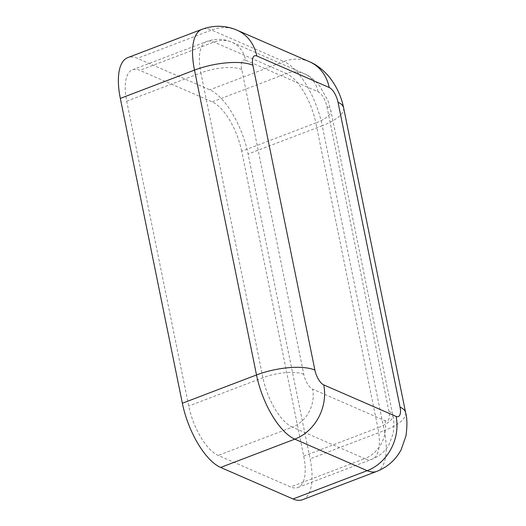 <?xml version="1.0" encoding="UTF-8"?>
<svg xmlns="http://www.w3.org/2000/svg" width="526" height="526" viewBox="0 0 526 526"><rect width="100%" height="100%" fill="white"/><g stroke="black" fill="none" stroke-linecap="round" stroke-linejoin="round"><path stroke-width="0.39" stroke-dasharray="2.63 1.97" d="M302.588 499.7A56.591 23.243 69.1 0 0 310.097 458.876L248.075 154.033A56.591 23.243 69.1 0 0 209.789 89.841L137.398 58.32A56.591 23.243 69.1 0 0 127.831 57.59M241.684 151.251A43.533 17.877 69.1 0 0 212.234 101.873L139.844 70.352A43.533 17.877 69.1 0 0 132.486 69.787A43.533 17.877 69.1 0 0 126.713 101.189L188.735 406.033A43.533 17.877 69.1 0 0 218.191 455.417L290.576 486.938A43.533 17.877 69.1 0 0 297.933 487.497A43.533 17.877 69.1 0 0 303.706 456.095L241.684 151.251L315.85 122.953A43.533 17.877 69.1 0 0 286.4 73.574L212.234 101.873M245.681 60.227A13.058 5.365 69.1 0 0 241.743 69.478L303.765 374.321A13.058 5.365 69.1 0 0 312.602 389.135L384.986 420.655A13.058 5.365 69.1 0 0 388.931 411.404L326.909 106.561A13.058 5.365 69.1 0 0 318.072 91.748L245.681 60.227A30.475 25.774 -66.5 0 0 231.887 42.192A30.475 25.774 -66.5 0 0 214.01 42.054L139.844 70.352M318.072 91.748A30.475 25.774 -66.5 0 0 304.278 73.712A30.475 25.774 -66.5 0 0 286.4 73.574L214.01 42.054A43.533 17.877 69.1 0 0 206.652 41.488A43.533 17.877 69.1 0 0 200.879 72.89L126.713 101.189M241.743 69.478A30.475 10.375 168.5 0 0 200.879 72.89L262.901 377.734A43.533 17.877 69.1 0 0 292.357 427.119L218.191 455.417M326.909 106.561A30.475 10.375 -11.5 0 1 330.808 110.388A30.475 10.375 -11.5 0 1 315.85 122.953L377.872 427.796L303.706 456.095M388.931 411.404A30.475 10.375 -11.5 0 1 392.83 415.231A30.475 10.375 -11.5 0 1 377.872 427.796A43.533 17.877 69.1 0 1 372.099 459.198A43.533 17.877 69.1 0 1 364.742 458.639L290.576 486.938M384.986 420.655A30.475 25.774 113.5 0 1 364.742 458.639L292.357 427.119A30.475 25.774 113.5 0 0 312.602 389.135M303.765 374.321A30.475 10.375 168.5 0 0 262.901 377.734L188.735 406.033M237.101 30.219A43.533 36.82 -66.5 0 0 211.564 30.021A56.591 23.243 69.1 0 0 201.997 29.292M309.492 61.739A43.533 36.82 -66.5 0 0 283.955 61.535L211.564 30.021L137.398 58.32M343.61 107.784A43.533 14.82 -11.5 0 1 322.241 125.734A56.591 23.243 69.1 0 0 283.955 61.535L209.789 89.841M405.625 412.627A43.533 14.82 -11.5 0 1 384.263 430.577L322.241 125.734L248.075 154.033M376.754 471.401A56.591 23.243 69.1 0 0 384.263 430.577L310.097 458.876M132.486 69.787L206.652 41.488C215.187 38.418 223.603 38.654 231.887 42.192L304.278 73.712C309.143 75.488 314.344 79.643 319.874 86.185L328.027 100.854L330.808 110.388L392.83 415.231C394.119 420.202 394.211 426.369 393.086 433.74L388.951 444.772C384.999 451.505 379.384 456.318 372.099 459.198L297.933 487.497"/><path stroke-width="0.79" d="M256.806 55.98A43.533 36.82 -66.5 0 0 237.101 30.219C225.615 25.314 213.911 25.005 201.997 29.292L127.831 57.59A56.591 23.243 69.1 0 0 120.329 98.408L182.351 403.251A56.591 23.243 69.1 0 0 220.637 467.45L293.028 498.97A56.591 23.243 69.1 0 0 302.588 499.7L376.754 471.401C387.537 467.101 395.651 459.888 401.108 449.776L405.973 435.909C407.315 425.869 407.203 418.111 405.625 412.627L343.61 107.784A43.533 14.82 -11.5 0 0 338.034 102.314A13.058 5.365 69.1 0 0 329.197 87.5L256.806 55.98A13.058 5.365 69.1 0 0 252.868 65.231L314.89 370.074A13.058 5.365 69.1 0 0 323.727 384.894L396.111 416.408A13.058 5.365 69.1 0 0 400.056 407.157L338.034 102.314M201.997 29.292A56.591 23.243 69.1 0 0 194.495 70.109L120.329 98.408M252.868 65.231A43.533 14.82 168.5 0 0 194.495 70.109L256.517 374.953A56.591 23.243 69.1 0 0 294.803 439.151L367.194 470.671A56.591 23.243 69.1 0 0 376.754 471.401M329.197 87.5A43.533 36.82 -66.5 0 0 309.492 61.739L237.101 30.219M400.056 407.157A43.533 14.82 -11.5 0 1 405.625 412.627M396.111 416.408A43.533 36.82 113.5 0 1 367.194 470.671L293.028 498.97M323.727 384.894A43.533 36.82 113.5 0 1 294.803 439.151L220.637 467.45M314.89 370.074A43.533 14.82 168.5 0 0 256.517 374.953L182.351 403.251M309.492 61.739C316.304 64.52 324.318 70.412 330.709 78.847C337.212 87.717 341.512 97.369 343.61 107.784"/></g></svg>
